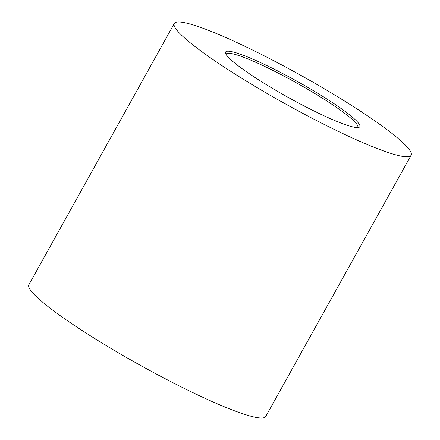 <?xml version="1.0" encoding="UTF-8"?>
<svg xmlns="http://www.w3.org/2000/svg" width="440" height="440" viewBox="0 0 440 440"><rect width="100%" height="100%" fill="white"/><g stroke="black" fill="none" stroke-linecap="round" stroke-linejoin="round"><path stroke-width="0.66" d="M226.6 55.209A76.791 9.196 -150.9 0 1 225.555 53.279A76.791 9.196 -150.9 0 1 284.675 74.569A76.791 9.196 -150.9 0 1 358.804 123.552A76.791 9.196 -150.9 0 1 358.771 127.424A76.791 9.196 -150.9 0 1 292.611 99.836A76.791 9.196 -150.9 0 1 226.6 55.209M357.539 127.584A75.284 9.015 29.1 0 0 357.759 127.303A75.284 9.015 29.1 0 0 356.78 124.19A75.284 9.015 29.1 0 0 288.079 78.282A75.284 9.015 29.1 0 0 226.193 54.071A75.284 9.015 29.1 0 0 226.072 54.406M409.354 149.688A135.514 16.231 -150.9 0 1 411.109 155.287A135.514 16.231 -150.9 0 1 299.717 111.716A135.514 16.231 -150.9 0 1 176.049 29.079A135.514 16.231 -150.9 0 1 174.29 23.474A135.514 16.231 -150.9 0 1 285.687 67.045A135.514 16.231 -150.9 0 1 409.354 149.688M411.109 155.287L265.711 416.526A135.514 16.231 -150.9 0 1 154.314 372.955A135.514 16.231 -150.9 0 1 30.646 290.312A135.514 16.231 -150.9 0 1 28.892 284.713L174.29 23.474"/></g></svg>
